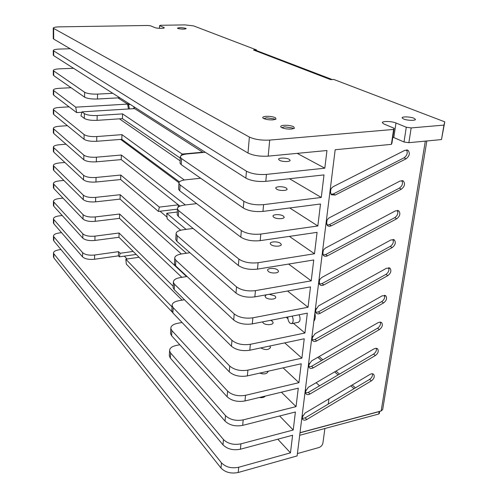 <?xml version="1.0" encoding="UTF-8"?>
<svg xmlns="http://www.w3.org/2000/svg" width="498" height="498" viewBox="0 0 498 498"><rect width="100%" height="100%" fill="white"/><g stroke="black" fill="none" stroke-linecap="round" stroke-linejoin="round"><path stroke-width="0.75" d="M388.614 267.694C389.455 270.233 388.558 272.456 385.931 274.367L318.446 311.904L315.732 312.414M320.22 313.298C318.502 314.163 317.12 314.051 316.074 312.956L315.446 310.366L318.546 305.884L386.579 268.21L390.071 268.304C391.602 270.806 390.862 273.24 387.849 275.606L320.22 313.298L318.446 311.904M380.304 322.088C380.895 324.422 379.98 326.464 377.565 328.207L311.605 366.279L308.779 366.833M384.412 295.246C385.116 297.68 384.213 299.808 381.692 301.632L314.979 339.449L312.202 339.985M392.922 239.42C393.899 242.059 393.022 244.381 390.283 246.379L322.013 283.611L319.367 284.103M397.329 210.38C398.468 213.125 397.603 215.547 394.746 217.651L325.673 254.54L323.115 255.013M401.849 180.55C403.156 183.401 402.316 185.935 399.334 188.144L329.433 224.654L326.987 225.121M406.486 149.892C407.968 152.855 407.152 155.501 404.046 157.829L333.305 193.934L330.977 194.382M372.373 373.761C372.753 375.909 371.832 377.789 369.609 379.383L305.106 417.897L302.218 418.501M376.295 348.251C376.774 350.492 375.853 352.447 373.537 354.115L308.312 392.424L305.448 392.997M375.349 355.535L309.986 393.993C308.156 394.958 306.749 394.846 305.772 393.669L305.342 391.577L308.318 387.295L374.06 348.824L376.108 348.239L377.689 348.942C378.866 351.202 378.088 353.399 375.349 355.535L373.537 354.115M300.014 432.675L381.144 410.962L425.317 141.121M378.131 322.636L380.136 322.075L381.723 322.754C383.006 325.088 382.234 327.36 379.408 329.57L313.31 367.798C311.511 368.732 310.111 368.62 309.109 367.462L308.623 365.221L311.642 360.869L378.131 322.636M382.302 295.775L385.844 295.887C387.245 298.302 386.492 300.649 383.572 302.933L316.722 340.906C314.954 341.809 313.566 341.696 312.539 340.564L311.991 338.154L315.047 333.747L382.302 295.775M390.974 239.912L394.391 239.992C396.072 242.57 395.35 245.091 392.237 247.556L323.818 284.937C322.144 285.765 320.78 285.659 319.722 284.601L319.15 281.053L320.033 279.191L321.801 277.467L390.974 239.912M395.487 210.847L398.823 210.909C400.66 213.567 399.969 216.188 396.744 218.759L327.516 255.791C325.891 256.588 324.547 256.482 323.476 255.48L322.648 252.474C322.99 250.444 324.055 248.907 325.835 247.855L395.487 210.847M400.124 180.998L403.355 181.029C405.372 183.768 404.712 186.482 401.369 189.178L331.008 225.98L329.153 226.335L327.566 225.737L326.395 222.307C326.75 220.222 327.833 218.659 329.632 217.614L400.124 180.998M404.886 150.315L408.005 150.315C410.215 153.135 409.593 155.955 406.125 158.781L335.222 195.029L331.357 194.78L330.255 191.282C330.622 189.14 331.712 187.553 333.536 186.513L404.886 150.315M370.095 374.359C371.645 373.512 372.865 373.55 373.755 374.471C374.838 376.656 374.048 378.785 371.384 380.858L306.749 419.521C304.888 420.511 303.481 420.412 302.529 419.216L302.149 417.262L305.087 413.041L370.095 374.359M53.467 256.588L53.852 257.883L221.019 468.064C225.333 472.44 231.066 473.915 238.212 472.49L297.125 455.913L335.173 149.736L391.391 144.358L391.938 143.138L394.155 128.279L383.952 123.99L382.321 122.695C381.86 120.933 391.814 121.163 395.985 123.006L406.287 127.245L404.015 141.992L393.806 137.554L395.985 123.006M394.155 128.279L393.613 129.436L269.711 140.087C261.444 140.492 254.665 139.477 249.367 137.05L53.242 28.193C53.218 27.421 55.359 26.973 59.667 26.855L147.732 25.479L150.601 25.821L154.816 27.589C156.727 28.498 164.813 28.635 164.272 27.757L163.83 27.44L163.798 28.112M53.255 38.414L53.678 39.056L247.998 153.017C253.245 155.557 259.975 156.596 268.192 156.135L326.949 150.521L324.814 168.187L266.461 174.4C258.306 174.929 251.633 173.858 246.442 171.188L53.267 50.634C53.236 49.75 55.359 49.227 59.629 49.053L70.224 48.76M112.791 93.307L97.558 94.11C91.595 94.265 87.287 93.649 84.641 92.267L53.286 70.623C53.261 69.652 55.365 69.06 59.598 68.836L73.561 68.301M128.447 108.981L127.619 104.101L75.721 107.17L53.305 90.275C53.28 89.217 55.365 88.557 59.561 88.283L71.083 87.729M184.316 180.002L121.96 134.647L96.786 136.558C90.929 136.813 86.702 136.153 84.106 134.566L53.323 109.597C53.298 108.458 55.365 107.73 59.53 107.412L69.079 106.852M185.362 204.958L121.363 155.021L96.413 157.2C90.605 157.511 86.415 156.82 83.851 155.139L53.342 128.596C53.317 127.382 55.365 126.592 59.499 126.231L67.429 125.683M178.346 204.852L159.304 207.106L120.777 175.041L96.039 177.469C90.287 177.823 86.135 177.12 83.596 175.346L53.361 147.29C53.336 145.995 55.371 145.148 59.467 144.737L66.041 144.221M186.439 253.239L120.199 194.699L95.678 197.376C89.976 197.781 85.861 197.046 83.34 195.191L53.379 165.672C53.354 164.303 55.371 163.4 59.436 162.952L64.871 162.466M186.576 276.564L119.632 214.022L95.323 216.929C89.671 217.377 85.594 216.624 83.098 214.682L53.398 183.762C53.367 182.318 55.371 181.359 59.405 180.867L63.862 180.432M173.18 286.244L119.078 233.002L94.975 236.139C89.366 236.625 85.332 235.859 82.855 233.83L53.411 201.553C53.386 200.047 55.371 199.032 59.374 198.503L62.985 198.111M62.225 215.522L59.343 215.858C55.378 216.425 53.404 217.495 53.429 219.07L53.435 223.011L53.821 223.751L82.568 256.881C85.009 259.004 89.005 259.794 94.552 259.259L118.406 255.854L119.358 256.844L120.099 253.277L118.53 251.658L118.406 255.854M169.364 354.825L169.301 355.896L170.353 358.074L225.04 421.109C229.491 425.261 235.367 426.686 242.675 425.379L295.401 411.983L293.229 430.004L240.926 443.855C233.68 445.206 227.86 443.762 223.459 439.522L53.448 236.307C53.423 234.664 55.378 233.543 59.312 232.94L61.553 232.659M53.448 239.7L53.84 240.951L223.004 444.87C227.387 449.134 233.189 450.584 240.416 449.221L292.594 435.24L290.471 452.844L238.71 467.255C231.545 468.668 225.793 467.192 221.461 462.841L53.467 253.27C53.435 251.571 55.378 250.401 59.287 249.759L60.955 249.535M404.015 141.992L408.864 142.689L441.489 139.571L444.782 121.848L333.816 79.462L330.61 79.624L253.544 50.005L256.482 49.918L193.591 25.89L185.032 24.9L160.636 25.28L159.553 25.678L163.83 27.44M444.782 121.848L443.961 125.104L411.174 127.924L406.287 127.245M283.96 125.303C280.903 125.627 279.994 126.311 281.233 127.357L281.712 127.637C284.352 128.758 287.607 129.225 291.486 129.05L294.43 128.297L293.639 126.691C291 125.596 287.776 125.129 283.96 125.303M185.735 28.33C181.851 27.502 179.087 27.452 177.444 28.174L177.861 28.473C181.739 29.307 184.509 29.357 186.171 28.635L185.735 28.33M266.007 116.345C262.994 116.644 262.066 117.285 263.224 118.269L263.647 118.518C266.131 119.564 269.269 120.012 273.047 119.856L276.048 119.109L275.319 117.665C272.829 116.638 269.723 116.196 266.007 116.345M413.882 118.2C410.221 116.657 401.743 116.42 402.098 117.877L403.604 119.016C407.208 120.572 415.811 120.821 415.444 119.364L413.882 118.2M392.829 137.187L393.806 137.554M426.83 140.971L382.682 409.58L381.144 410.962M256.215 50.472L332.241 79.543M441.489 139.571L443.961 125.104M408.864 142.689L411.174 127.924M393.613 129.436L391.391 144.358M170.602 332.614L170.54 333.648L171.605 335.745L227.125 396.769C231.645 400.79 237.602 402.185 244.991 400.946L298.277 388.166L296.049 406.617L243.198 419.882C235.871 421.171 229.976 419.752 225.507 415.631L170.633 353.045L169.581 350.885C169.532 348.289 171.717 346.49 176.149 345.481L179.803 344.753M171.86 309.912L171.81 310.908L172.893 312.931L229.261 371.819C233.855 375.71 239.887 377.073 247.363 375.903L301.222 363.77L298.937 382.669L245.526 395.312C238.119 396.533 232.143 395.144 227.605 391.148L171.897 330.604L170.826 328.524C170.764 326.028 172.974 324.298 177.45 323.339L182.038 322.486M173.155 286.711L173.099 287.657L174.2 289.599L231.452 346.235C236.12 349.988 242.233 351.32 249.797 350.225L304.234 338.777L301.9 358.143L247.911 370.126C240.416 371.278 234.365 369.921 229.752 366.061L173.186 307.671L172.096 305.666C172.028 303.27 174.256 301.62 178.776 300.717L184.447 299.734M174.474 262.981L174.424 263.89L175.545 265.739L233.699 320.002C238.442 323.613 244.643 324.908 252.293 323.887L307.322 313.161L304.932 333.013L250.357 344.299C242.775 345.375 236.643 344.056 231.956 340.333L174.505 284.221L173.397 282.304C173.323 280.013 175.57 278.444 180.133 277.598L187.061 276.49M175.825 238.723L175.775 239.575L176.915 241.337L236.002 293.092C240.827 296.54 247.114 297.798 254.852 296.864L310.491 286.904L308.038 307.254L252.872 317.811C245.197 318.807 238.978 317.519 234.216 313.945L175.85 260.242L174.73 258.412C174.642 256.233 176.908 254.752 181.521 253.961L189.919 252.729M177.207 213.897L177.164 214.706L178.321 216.369L238.368 265.478C243.273 268.758 249.647 269.972 257.485 269.125L313.74 259.975L311.225 280.841L255.443 290.627C247.68 291.535 241.381 290.29 236.531 286.879L177.232 235.71L176.087 233.973C175.993 231.912 178.278 230.518 182.94 229.796L193.087 228.445M178.62 188.499L178.577 189.259L179.753 190.815L240.795 237.123C245.788 240.229 252.249 241.406 260.18 240.646L317.077 232.348L314.493 253.756L258.089 262.72C250.233 263.548 243.839 262.34 238.916 259.097L178.645 210.617L177.481 208.973C177.375 207.037 179.678 205.736 184.391 205.076L196.629 203.62M180.064 162.51L180.027 163.207L181.228 164.657L243.285 208.008C248.371 210.928 254.926 212.055 262.95 211.401L320.494 204.006L317.842 225.974L260.803 234.072C252.853 234.801 246.367 233.637 241.356 230.574L180.089 184.926L178.9 183.389C178.788 181.577 181.116 180.376 185.879 179.79L200.669 178.24M53.267 54.942L53.691 55.639L245.85 178.103C251.023 180.818 257.671 181.901 265.801 181.347L324.005 174.904L321.285 197.457L263.591 204.641C255.542 205.276 248.963 204.155 243.864 201.285L181.565 158.625L180.363 157.2C180.239 155.525 182.585 154.43 187.397 153.913L205.363 152.295M290.471 452.844L277.791 439.205M124.326 256.128L127.115 259.004M261.792 397.641L260.23 397.292M279.621 415.992L293.229 430.004M281.401 392.212L296.049 406.617M53.429 219.07L82.618 252.648C85.071 254.752 89.074 255.542 94.632 255.013L118.53 251.658M133.178 251.428L120.099 253.277M119.358 256.844L136.191 254.428M53.435 222.544L53.435 223.011M119.078 233.002L118.954 237.272L94.894 240.459C89.298 240.957 85.27 240.179 82.805 238.137L53.809 206.272L53.417 205.114M118.954 237.272L182.112 300.138M262.091 373.811L262.907 373.911M298.937 382.669L283.107 367.848M259.751 373.114C264.251 374.502 266.984 373.986 267.961 371.558L267.924 371.271M119.632 214.022L119.508 218.361L95.243 221.324C89.603 221.778 85.532 221.025 83.042 219.064L53.796 188.512L53.398 187.404M119.508 218.361L181.851 277.324M301.9 358.143L284.725 342.879M260.771 347.921C265.453 350.287 268.696 350.094 270.501 347.343L269.785 346.023M120.199 194.699L120.068 199.119L95.597 201.852C89.908 202.263 85.799 201.528 83.284 199.648L53.784 170.459L53.379 169.401M120.068 199.119L181.353 253.986M304.932 333.013L293.384 323.308M287.925 318.72L286.213 317.276M167.16 217.215L160.057 211.245M262.49 321.901L263.218 323.028C265.683 325.462 273.52 325.076 273.097 322.548L272.325 321.247L270.694 320.301M177.886 207.523L178.552 205.014M287.527 291.013L308.038 307.254M298.171 322.349L299.603 321.216C300.338 319.286 300.163 317.139 299.08 314.767M186.059 229.379L166.743 213.3L167.147 218.796L180.687 230.219M166.743 213.3L177.313 212.005M266.312 294.816L265.004 296.354L265.764 297.567C268.273 299.896 276.197 299.559 275.755 297.144L274.964 295.905L269.181 294.299M53.361 151.106L53.765 152.108L83.533 179.884C86.073 181.677 90.213 182.393 95.958 182.025L120.641 179.541L158.439 211.438L177.469 209.141M158.439 211.438L159.304 207.106M120.777 175.041L120.641 179.541M121.363 155.021L121.226 159.603L96.326 161.838C90.53 162.161 86.353 161.47 83.788 159.765L53.753 133.452L53.348 132.512M121.226 159.603L179.965 206.135M311.225 280.841L288.61 264.065M178.931 182.685L120.603 139.403M277.679 269.935C275.07 267.731 267.133 268.024 267.594 270.321L268.372 271.472C270.931 273.695 278.948 273.402 278.482 271.117L277.679 269.935M121.96 134.647L121.823 139.309L96.699 141.283C90.854 141.55 86.633 140.884 84.05 139.278L53.734 114.49L53.33 113.606M121.823 139.309L179.429 181.907M119.439 118.841L180.158 160.842M289.382 236.388L314.493 253.756M280.449 243.317C277.803 241.225 269.767 241.468 270.252 243.628L271.049 244.717C273.651 246.821 281.762 246.591 281.277 244.431L280.449 243.317M289.475 178.726L321.285 197.457M289.724 207.959L317.842 225.974M117.908 97.876L127.619 104.101M127.967 102.974L128.03 104.362L129.592 104.599L128.503 104.667L129.474 108.919M133.589 108.664L133.732 108.016L134.267 107.985M134.367 107.051L134.211 108.327L133.732 108.016M128.503 104.667L128.03 104.362M202.3 152.575L202.717 152.214L182.181 154.056L122.57 113.893L97.172 115.53C91.258 115.735 86.988 115.1 84.374 113.612L82.014 111.857L134.641 108.601L202.717 152.214M324.814 168.187L297.182 153.365M289.214 159.31C286.412 157.605 278.083 157.661 278.643 159.391L279.49 160.269C282.242 161.987 290.658 161.937 290.091 160.213L289.214 159.31M281.806 127.687L284.495 126.809L292.482 127.967L293.378 128.752M263.834 118.605L266.511 117.802L274.193 118.898L274.989 119.564M286.219 188.026C283.468 186.19 275.245 186.314 275.774 188.194L276.602 189.147C279.303 191.002 287.614 190.883 287.078 189.01L286.219 188.026M283.3 216.02C280.598 214.053 272.468 214.24 272.979 216.263L273.788 217.284C276.44 219.269 284.651 219.095 284.14 217.072L283.3 216.02M75.721 107.17L76.661 112.604L81.965 112.274M53.311 94.377L53.722 95.199L76.661 112.604M53.286 74.825L53.703 75.59L84.579 97.154C87.218 98.56 91.514 99.177 97.471 99.009L119.806 97.776M133.881 106.746L134.236 107.985M129.592 104.599L129.542 103.976M122.57 113.893L122.427 118.642L97.085 120.342C91.184 120.56 86.926 119.918 84.311 118.406L80.95 115.86L82.014 111.857M122.427 118.642L180.307 158.134M180.039 158.159L180.338 157.088M180.799 155.911L182.181 154.056M299.684 435.296L378.766 414.012L379.159 411.616L299.995 432.806M379.669 411.36L379.32 413.508L378.766 414.012M379.588 411.379L379.159 411.616M302.33 418.525L302.697 415.581M305.504 393.015L305.903 389.859M308.772 366.814L309.19 363.459M312.134 339.804L312.563 336.355M315.589 312.065L316.031 308.523M319.137 283.567L319.591 279.932M322.785 254.285L323.252 250.544M326.532 224.175L327.012 220.334M330.392 193.212L330.884 189.259M328.96 398.842L328.238 404.083M324.901 428.51L322.916 443.039C322.418 445.231 321.086 446.731 318.932 447.54L297.418 453.566M316.143 382.719L319.554 385.819M256.433 50.454L256.482 49.918M259.352 397.504C262.209 397.933 264.177 397.46 265.253 396.084M172.028 306.93L125.82 259.19L126.318 264.114L172.215 312.041M125.82 259.19L139.048 257.273M159.435 28.324L159.553 25.678M287.863 316.958C287.813 319.616 288.529 321.689 290.01 323.183L291.71 323.638C293.459 322.25 293.621 319.741 292.202 316.112M385.931 274.367L387.849 275.606M309.986 393.993L308.312 392.424M377.565 328.207L379.408 329.57M313.31 367.798L311.605 366.279M381.692 301.632L383.572 302.933M316.722 340.906L314.979 339.449M390.283 246.379L392.237 247.556M323.818 284.937L322.013 283.611M394.746 217.651L396.744 218.759M327.516 255.791L325.673 254.54M399.334 188.144L401.369 189.178M331.313 225.837L329.433 224.654M404.046 157.829L406.125 158.781M335.222 195.029L333.305 193.934M369.609 379.383L371.384 380.858M306.749 419.521L305.106 417.897M238.71 467.255L238.212 472.49M240.926 443.855L240.416 449.221M243.198 419.882L242.675 425.379M245.526 395.312L244.991 400.946M247.911 370.126L247.363 375.903M250.357 344.299L249.797 350.225M252.872 317.811L252.293 323.887M255.443 290.627L254.852 296.864M258.089 262.72L257.485 269.125M260.803 234.072L260.18 240.646M263.591 204.641L262.95 211.401M266.461 174.4L265.801 181.347M269.711 140.087L268.192 156.135M221.019 468.064L221.461 462.841M53.846 254.061L53.852 257.883M223.004 444.87L223.459 439.522M53.834 237.067L53.84 240.951M53.821 219.805L53.821 223.751M82.568 256.881L82.618 252.648M94.632 255.013L94.552 259.259M94.975 236.139L94.894 240.459M53.809 202.263L53.809 206.272M82.805 238.137L82.855 233.83M95.323 216.929L95.243 221.324M53.79 184.434L53.796 188.512M83.042 219.064L83.098 214.682M95.678 197.376L95.597 201.852M53.778 166.313L53.784 170.459M83.284 199.648L83.34 195.191M233.699 320.002L234.216 313.945M175.85 260.242L175.545 265.739M53.765 147.894L53.765 152.108M96.039 177.469L95.958 182.025M83.533 179.884L83.596 175.346M96.413 157.2L96.326 161.838M53.747 129.169L53.753 133.452M83.788 159.765L83.851 155.139M96.786 136.558L96.699 141.283M53.734 110.133L53.734 114.49M84.05 139.278L84.106 134.566M53.684 51.051L53.691 55.639M247.998 153.017L249.367 137.05M53.666 28.573L53.678 39.056M245.85 178.103L246.442 171.188M243.285 208.008L243.864 201.285M181.565 158.625L181.228 164.657M240.795 237.123L241.356 230.574M180.089 184.926L179.753 190.815M53.716 90.773L53.722 95.199M53.703 71.083L53.703 75.59M97.558 94.11L97.471 99.009M84.579 97.154L84.641 92.267M97.172 115.53L97.085 120.342M84.311 118.406L84.374 113.612M238.368 265.478L238.916 259.097M178.645 210.617L178.321 216.369M236.002 293.092L236.531 286.879M177.232 235.71L176.915 241.337M355.448 387.836L352.173 385.022M339.487 374.11L335.988 371.103M322.841 359.793L319.106 356.58M317.774 357.346L321.509 360.564M334.631 371.9L338.123 374.913M350.791 385.85L354.059 388.67M256.47 50.46L254.864 50.516M330.28 79.499L332.029 79.406M231.452 346.235L231.956 340.333M174.505 284.221L174.2 289.599M229.261 371.819L229.752 366.061M173.186 307.671L172.893 312.931M227.125 396.769L227.605 391.148M171.897 330.604L171.605 335.745M225.04 421.109L225.507 415.631M170.633 353.045L170.353 358.074M389.38 267.868L390.071 268.304M377.092 348.482L377.689 348.942M381.088 322.299L381.723 322.754M385.184 295.439L385.844 295.887M393.681 239.569L394.391 239.992M398.089 210.511L398.823 210.909M402.614 180.662L403.355 181.029M407.258 149.985L408.005 150.315M373.189 374.01L373.755 374.471M53.411 201.553L53.417 205.562M53.398 183.762L53.398 187.827M53.379 165.672L53.379 169.812M174.424 263.89L174.73 258.412M275.718 297.518L275.755 297.144M53.361 147.29L53.367 151.492M53.342 128.596L53.348 132.873M53.323 109.597L53.33 113.942M53.267 50.634L53.267 55.203M53.242 28.193L53.255 38.657M180.027 163.207L180.363 157.2M178.577 189.259L178.9 183.389M284.109 217.383L284.14 217.072M53.305 90.275L53.311 94.695M53.286 70.623L53.292 75.117M177.164 214.706L177.481 208.973M281.239 244.767L281.277 244.431M175.775 239.575L176.087 233.973M278.444 271.472L278.482 271.117M256.314 50.441L254.802 50.491M173.099 287.657L173.397 282.304M273.053 322.941L273.097 322.548M171.81 310.908L172.096 305.666M270.458 347.753L270.501 347.343M170.54 333.648L170.826 328.524M267.918 371.981L267.961 371.558M169.301 355.896L169.581 350.885M53.448 236.307L53.454 240.185M53.467 253.27L53.467 257.093M314.873 313.086C315.657 316.585 315.321 319.286 313.865 321.191M298.57 322.268L291.71 323.638"/></g></svg>
